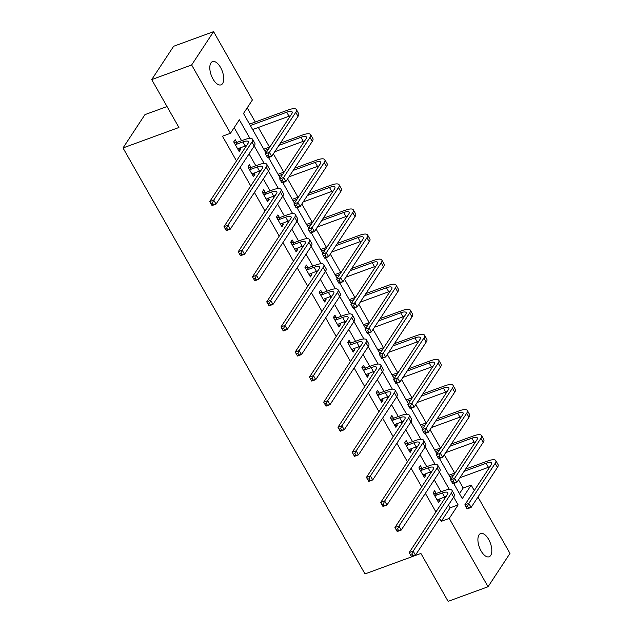 <?xml version="1.0" encoding="UTF-8"?>
<svg xmlns="http://www.w3.org/2000/svg" width="633" height="633" viewBox="0 0 633 633"><rect width="100%" height="100%" fill="white"/><g stroke="black" fill="none" stroke-linecap="round" stroke-linejoin="round"><path stroke-width="0.95" d="M481.072 550.924A12.375 5.879 -110.1 0 1 480.613 533.54A12.375 5.879 -110.1 0 1 488.652 539.395A12.375 5.879 -110.1 0 1 489.111 556.771A12.375 5.879 -110.1 0 1 481.072 550.924M212.973 78.99A12.375 5.879 -110.1 0 1 212.514 61.607A12.375 5.879 -110.1 0 1 220.561 67.462A12.375 5.879 -110.1 0 1 221.02 84.846A12.375 5.879 -110.1 0 1 212.973 78.99M167.033 106.55L144.949 114.628L123.016 147.956L364.996 573.917L420.905 553.448L448.117 601.35L488.051 586.736L449.24 518.419L458.134 504.912L453.679 497.071M123.016 147.956L178.925 127.486L151.714 79.592L173.648 46.264L213.582 31.65L252.385 99.967L243.499 113.473L265.947 152.996M459.471 493.661L463.19 488.019L458.529 479.83M454.7 473.073L444.287 454.747M440.449 447.998L430.044 429.672M426.207 422.923L415.794 404.598M411.964 397.848L401.551 379.523M397.714 372.774L387.309 354.448M383.471 347.699L373.066 329.374M369.229 322.624L358.816 304.299M354.986 297.55L344.574 279.224M340.736 272.475L330.331 254.149M326.493 247.4L316.081 229.075M312.251 222.325L301.838 204M298.001 197.243L287.596 178.925M283.758 172.168L273.353 153.843M269.516 147.093L258.359 127.455M255.273 122.019L247.21 107.832M463.19 488.019L471.174 485.1L474.267 490.543M477.955 497.032L509.984 553.408L488.051 586.736M249.916 138.374L239.345 119.779L230.459 133.286L222.468 136.214L236.497 160.901M240.184 167.389L250.739 185.975M254.426 192.464L264.99 211.05M268.677 217.538L279.232 236.125M282.919 242.621L293.475 261.2M297.162 267.696L307.717 286.274M311.404 292.77L321.968 311.349M325.655 317.845L336.21 336.432M339.897 342.92L350.453 361.506M354.14 367.995L364.703 386.581M368.39 393.069L378.945 411.656M382.633 418.144L393.188 436.73M396.875 443.219L407.43 461.805M411.118 468.293L421.681 486.88M425.368 493.368L435.923 511.955M439.611 518.443L441.256 521.339L450.15 507.832L448.504 504.936M444.817 498.448L444.097 497.19M441.011 491.754L434.254 479.861M430.567 473.373L429.854 472.115M426.769 466.679L420.011 454.787M416.324 448.299L415.612 447.04M412.526 441.605L405.769 429.712M402.082 423.224L401.369 421.966M398.276 416.53L391.526 404.637M387.839 398.141L387.119 396.891M384.033 391.455L377.276 379.563M373.589 373.066L372.877 371.816M369.791 366.38L363.033 354.488M359.346 347.992L358.634 346.742M355.548 341.306L348.791 329.413M345.104 322.917L344.384 321.659M341.298 316.231L334.541 304.331M330.853 297.842L330.141 296.584M327.055 291.156L320.298 279.256M316.611 272.768L315.899 271.51M312.813 266.082L306.055 254.181M302.368 247.693L301.656 246.435M298.562 241.007L291.805 229.106M288.118 222.618L287.406 221.36M284.32 215.924L277.563 204.032M273.875 197.543L273.163 196.285M270.077 190.85L263.32 178.957M259.633 172.469L258.921 171.211M255.835 165.775L249.078 153.882M245.39 147.394L244.67 146.136M241.584 140.7L234.17 127.644M236.671 142.251L235.191 139.648L233.704 141.895L239.187 151.54L240.667 149.293L239.875 147.893M250.913 167.334L249.434 164.722L247.954 166.97L253.429 176.615L254.909 174.368L254.118 172.967M265.164 192.408L263.676 189.797L262.197 192.044L267.672 201.69L269.16 199.442L268.36 198.042M279.406 217.483L277.927 214.872L276.439 217.127L281.922 226.764L283.402 224.517L282.611 223.117M293.649 242.558L292.169 239.947L290.689 242.202L296.165 251.839L297.645 249.592L296.853 248.191M307.899 267.632L306.412 265.021L304.932 267.276L310.407 276.922L311.895 274.667L311.096 273.266M322.142 292.707L320.654 290.096L319.174 292.351L324.658 301.996L326.137 299.741L325.346 298.341M336.384 317.782L334.904 315.171L333.425 317.426L338.9 327.071L340.38 324.816L339.589 323.416M350.627 342.857L349.147 340.245L347.667 342.5L353.143 352.146L354.622 349.891L353.831 348.498M364.877 367.931L363.389 365.32L361.91 367.575L367.393 377.221L368.873 374.965L368.074 373.573M379.12 393.006L377.64 390.403L376.152 392.65L381.636 402.295L383.115 400.04L382.324 398.648M393.362 418.081L391.882 415.477L390.403 417.725L395.878 427.37L397.358 425.115L396.567 423.722M407.612 443.155L406.125 440.552L404.645 442.799L410.121 452.445L411.608 450.198L410.809 448.797M421.855 468.238L420.375 465.627L418.888 467.874L424.371 477.519L425.851 475.272L425.06 473.872M436.097 493.313L434.618 490.702L433.138 492.949L438.614 502.594L440.093 500.347L439.302 498.946M151.714 79.592L191.649 64.97L213.582 31.65M441.256 521.339L449.24 518.419M230.459 133.286L191.649 64.97M449.343 489.436L439.437 471.996M435.093 464.353L425.186 446.922M420.85 439.278L410.944 421.847M406.608 414.204L396.701 396.764M392.365 389.129L382.459 371.69M378.115 364.054L368.208 346.615M363.872 338.979L353.966 321.54M349.63 313.905L339.723 296.466M335.379 288.83L325.473 271.391M321.137 263.755L311.23 246.316M306.894 238.681L296.988 221.241M292.652 213.606L282.745 196.167M278.401 188.531L268.495 171.092M264.159 163.449L254.252 146.017M453.711 483.517L462.28 498.606L471.174 485.1M268.527 157.538L280.197 178.071M282.777 182.613L294.44 203.146M297.019 207.687L308.682 228.22M311.262 232.762L322.925 253.295M325.504 257.837L337.175 278.378M339.755 282.911L351.418 303.452M353.997 307.986L365.66 328.527M368.24 333.061L379.911 353.602M382.49 358.143L394.153 378.676M396.733 383.218L408.396 403.751M410.975 408.293L422.646 428.826M425.218 433.368L436.889 453.901M439.468 458.442L451.131 478.975M450.15 507.832L458.134 504.912M238.38 150.124L240.667 149.293M252.63 175.199L254.909 174.368M266.873 200.273L269.16 199.442M281.115 225.356L283.402 224.517M295.358 250.431L297.645 249.592M309.608 275.505L311.895 274.667M323.851 300.58L326.137 299.741M338.093 325.655L340.38 324.816M352.344 350.729L354.622 349.891M366.586 375.804L368.873 374.965M380.829 400.879L383.115 400.04M395.079 425.954L397.358 425.115M409.322 451.028L411.608 450.198M423.564 476.103L425.851 475.272M437.807 501.178L440.093 500.347M237.707 148.929L245.208 145.938A9.669 2.825 150.4 0 1 246.648 145.471M235.808 144.53L242.922 141.919A9.669 2.825 150.4 0 1 248.365 141.65A9.669 2.825 150.4 0 1 247.946 143.501L209.745 201.547L213.74 200.083L251.942 142.037A14.496 4.233 -29.6 0 0 252.567 139.26A14.496 4.233 -29.6 0 0 244.409 139.671L237.288 142.275L235.808 144.53L235.191 144.506M233.862 142.164L237.288 142.275M212.459 202.9L213.74 200.083L216.027 204.103L212.031 205.567L209.745 201.547L211.77 205.092L213.368 204.506L212.459 202.9L210.86 203.486M213.368 204.506L216.027 204.103L254.221 146.057A14.496 4.233 -29.6 0 0 254.854 143.28L252.567 139.26M212.031 205.567L211.77 205.092M268.115 155.18L266.517 155.765L267.427 157.372L269.025 156.786L268.115 155.18L269.397 152.363L271.684 156.383L267.688 157.846L265.401 153.827L269.397 152.363L295.746 112.334A14.496 4.233 -29.6 0 0 296.371 109.556A14.496 4.233 -29.6 0 0 288.205 109.96L249.544 124.115M250.344 125.532L286.725 112.215A9.669 2.825 150.4 0 1 292.169 111.946A9.669 2.825 150.4 0 1 291.75 113.798L265.401 153.827L266.517 155.765M252.63 129.551L289.012 116.235A9.669 2.825 150.4 0 1 290.452 115.768M269.025 156.786L271.684 156.383L298.024 116.353A14.496 4.233 -29.6 0 0 298.649 113.576L296.371 109.556M267.688 157.846L267.427 157.372M251.95 174.004L259.451 171.013A9.669 2.825 150.4 0 1 260.899 170.546M250.051 169.604L257.172 166.993A9.669 2.825 150.4 0 1 262.608 166.724A9.669 2.825 150.4 0 1 262.197 168.576L223.995 226.622L227.983 225.158L266.184 167.112A14.496 4.233 -29.6 0 0 266.81 164.335A14.496 4.233 -29.6 0 0 258.652 164.746L251.53 167.349L250.051 169.604L249.434 169.581M248.104 167.239L251.53 167.349M226.701 227.975L227.983 225.158L230.27 229.178L226.274 230.641L223.995 226.622L226.021 230.167L227.619 229.581L226.701 227.975L225.103 228.56M227.619 229.581L230.27 229.178L268.471 171.132A14.496 4.233 -29.6 0 0 269.096 168.354L266.81 164.335M226.274 230.641L226.021 230.167M266.192 199.086L273.693 196.088A9.669 2.825 150.4 0 1 275.141 195.621M264.293 194.679L271.415 192.068A9.669 2.825 150.4 0 1 276.858 191.799A9.669 2.825 150.4 0 1 276.439 193.651L238.237 251.697L242.233 250.233L280.435 192.187A14.496 4.233 -29.6 0 0 281.06 189.417A14.496 4.233 -29.6 0 0 272.894 189.821L265.781 192.424L264.293 194.679L263.676 194.655M262.347 192.313L265.781 192.424M240.944 253.05L242.233 250.233L244.512 254.252L240.516 255.716L238.237 251.697L240.263 255.241L241.861 254.656L240.944 253.05L239.353 253.635M241.861 254.656L244.512 254.252L282.714 196.206A14.496 4.233 -29.6 0 0 283.339 193.429L281.06 189.417M240.516 255.716L240.263 255.241M282.358 180.255L280.759 180.84L281.677 182.446L283.267 181.861L282.358 180.255L283.639 177.438L285.926 181.457L281.93 182.921L279.651 178.902L283.639 177.438L309.988 137.408A14.496 4.233 -29.6 0 0 310.613 134.631A14.496 4.233 -29.6 0 0 302.455 135.043L280.419 143.105M269.935 146.943L263.787 149.19M264.594 150.607L268.455 149.19M278.939 145.353L300.968 137.29A9.669 2.825 150.4 0 1 306.412 137.021A9.669 2.825 150.4 0 1 305.992 138.872L279.651 178.902L280.759 180.84M274.73 151.754L303.254 141.309A9.669 2.825 150.4 0 1 304.695 140.843M283.267 181.861L285.926 181.457L312.267 141.428A14.496 4.233 -29.6 0 0 312.9 138.651L310.613 134.631M281.93 182.921L281.677 182.446M296.6 205.329L295.002 205.915L295.92 207.521L297.518 206.936L296.6 205.329L297.89 202.513L300.169 206.532L296.173 207.996L293.894 203.976L297.89 202.513L324.231 162.483A14.496 4.233 -29.6 0 0 324.856 159.706A14.496 4.233 -29.6 0 0 316.698 160.117L294.661 168.18M284.177 172.018L278.029 174.265M278.837 175.681L282.698 174.265M293.182 170.427L315.218 162.364A9.669 2.825 150.4 0 1 320.654 162.095A9.669 2.825 150.4 0 1 320.243 163.947L293.894 203.976L295.002 205.915M288.972 176.829L317.497 166.384A9.669 2.825 150.4 0 1 318.945 165.917M297.518 206.936L300.169 206.532L326.517 166.503A14.496 4.233 -29.6 0 0 327.142 163.725L324.856 159.706M296.173 207.996L295.92 207.521M280.435 224.161L287.944 221.162A9.669 2.825 150.4 0 1 289.384 220.695M278.544 219.754L285.657 217.151A9.669 2.825 150.4 0 1 291.101 216.874A9.669 2.825 150.4 0 1 290.682 218.725L252.48 276.771L256.476 275.308L294.677 217.261A14.496 4.233 -29.6 0 0 295.302 214.492A14.496 4.233 -29.6 0 0 287.145 214.896L280.023 217.499L278.544 219.754L277.927 219.73M276.589 217.388L280.023 217.499M255.194 278.124L256.476 275.308L258.755 279.327L254.767 280.791L252.48 276.771L254.506 280.316L256.104 279.731L255.194 278.124L253.596 278.71M256.104 279.731L258.755 279.327L296.956 221.281A14.496 4.233 -29.6 0 0 297.581 218.504L295.302 214.492M254.767 280.791L254.506 280.316M294.685 249.236L302.186 246.237A9.669 2.825 150.4 0 1 303.626 245.77M292.786 244.829L299.907 242.225A9.669 2.825 150.4 0 1 305.343 241.948A9.669 2.825 150.4 0 1 304.924 243.8L266.73 301.846L270.718 300.382L308.92 242.344A14.496 4.233 -29.6 0 0 309.545 239.567A14.496 4.233 -29.6 0 0 301.387 239.97L294.266 242.574L292.786 244.829L292.169 244.805M290.84 242.463L294.266 242.574M269.436 303.199L270.718 300.382L273.005 304.402L269.009 305.866L266.73 301.846L268.756 305.391L270.346 304.805L269.436 303.199L267.838 303.785M270.346 304.805L273.005 304.402L311.207 246.356A14.496 4.233 -29.6 0 0 311.832 243.586L309.545 239.567M269.009 305.866L268.756 305.391M308.928 274.311L316.429 271.32A9.669 2.825 150.4 0 1 317.877 270.845M307.029 269.903L314.15 267.3A9.669 2.825 150.4 0 1 319.586 267.023A9.669 2.825 150.4 0 1 319.174 268.875L280.973 326.921L284.969 325.457L323.162 267.419A14.496 4.233 -29.6 0 0 323.787 264.641A14.496 4.233 -29.6 0 0 315.63 265.045L308.516 267.648L307.029 269.903L306.412 269.88M305.082 267.537L308.516 267.648M283.679 328.274L284.969 325.457L287.247 329.476L283.252 330.94L280.973 326.921L282.998 330.466L284.597 329.88L283.679 328.274L282.081 328.859M284.597 329.88L287.247 329.476L325.449 271.43A14.496 4.233 -29.6 0 0 326.074 268.661L323.787 264.641M283.252 330.94L282.998 330.466M310.85 230.404L309.252 230.99L310.162 232.596L311.76 232.01L310.85 230.404L312.132 227.587L314.411 231.607L310.423 233.071L308.136 229.051L312.132 227.587L338.481 187.558A14.496 4.233 -29.6 0 0 339.106 184.781A14.496 4.233 -29.6 0 0 330.94 185.192L308.912 193.255M298.428 197.092L292.28 199.34M293.079 200.756L296.94 199.348M307.424 195.51L329.461 187.439A9.669 2.825 150.4 0 1 334.904 187.17A9.669 2.825 150.4 0 1 334.485 189.022L308.136 229.051L309.252 230.99M303.215 201.903L331.747 191.459A9.669 2.825 150.4 0 1 333.187 190.992M311.76 232.01L314.411 231.607L340.76 191.577A14.496 4.233 -29.6 0 0 341.385 188.8L339.106 184.781M310.423 233.071L310.162 232.596M325.093 255.479L323.495 256.064L324.405 257.671L326.003 257.085L325.093 255.479L326.375 252.67L328.662 256.681L324.666 258.145L322.379 254.126L326.375 252.67L352.723 212.633A14.496 4.233 -29.6 0 0 353.349 209.855A14.496 4.233 -29.6 0 0 345.191 210.267L323.154 218.33M312.67 222.167L306.522 224.414M307.329 225.831L311.191 224.422M321.675 220.585L343.703 212.514A9.669 2.825 150.4 0 1 349.147 212.245A9.669 2.825 150.4 0 1 348.728 214.096L322.379 254.126L323.495 256.064M317.465 226.978L345.99 216.533A9.669 2.825 150.4 0 1 347.43 216.067M326.003 257.085L328.662 256.681L355.002 216.652A14.496 4.233 -29.6 0 0 355.627 213.875L353.349 209.855M324.666 258.145L324.405 257.671M339.335 280.554L337.737 281.139L338.655 282.745L340.253 282.168L339.335 280.554L340.617 277.745L342.904 281.764L338.908 283.22L336.629 279.2L340.617 277.745L366.966 237.707A14.496 4.233 -29.6 0 0 367.591 234.93A14.496 4.233 -29.6 0 0 359.433 235.341L337.397 243.404M326.913 247.242L320.765 249.497M321.572 250.905L325.433 249.497M335.917 245.659L357.954 237.589A9.669 2.825 150.4 0 1 363.389 237.32A9.669 2.825 150.4 0 1 362.97 239.171L336.629 279.2L337.737 281.139M331.708 252.053L360.232 241.608A9.669 2.825 150.4 0 1 361.672 241.141M340.253 282.168L342.904 281.764L369.253 241.727A14.496 4.233 -29.6 0 0 369.878 238.95L367.591 234.93M338.908 283.22L338.655 282.745M323.17 299.385L330.679 296.394A9.669 2.825 150.4 0 1 332.119 295.928M321.279 294.978L328.392 292.375A9.669 2.825 150.4 0 1 333.836 292.106A9.669 2.825 150.4 0 1 333.417 293.949L295.215 351.995L299.211 350.532L337.413 292.493A14.496 4.233 -29.6 0 0 338.038 289.716A14.496 4.233 -29.6 0 0 329.872 290.12L322.759 292.731L321.279 294.978L320.662 294.962M319.325 292.612L322.759 292.731M297.929 353.349L299.211 350.532L301.49 354.551L297.502 356.015L295.215 351.995L297.241 355.54L298.839 354.955L297.929 353.349L296.331 353.934M298.839 354.955L301.49 354.551L339.692 296.513A14.496 4.233 -29.6 0 0 340.317 293.736L338.038 289.716M297.502 356.015L297.241 355.54M353.586 305.628L351.988 306.214L352.897 307.828L354.496 307.242L353.586 305.628L354.868 302.819L357.147 306.839L353.159 308.295L350.872 304.275L354.868 302.819L381.208 262.782A14.496 4.233 -29.6 0 0 381.834 260.013A14.496 4.233 -29.6 0 0 373.676 260.416L351.639 268.479M341.155 272.317L335.015 274.572M335.814 275.98L339.676 274.572M350.16 270.734L372.196 262.663A9.669 2.825 150.4 0 1 377.632 262.394A9.669 2.825 150.4 0 1 377.221 264.246L350.872 304.275L351.988 306.214M345.95 277.127L374.475 266.683A9.669 2.825 150.4 0 1 375.923 266.216M354.496 307.242L357.147 306.839L383.495 266.802A14.496 4.233 -29.6 0 0 384.12 264.024L381.834 260.013M353.159 308.295L352.897 307.828M337.421 324.46L344.922 321.469A9.669 2.825 150.4 0 1 346.362 321.002M335.522 320.053L342.635 317.45A9.669 2.825 150.4 0 1 348.079 317.18A9.669 2.825 150.4 0 1 347.659 319.032L309.458 377.07L313.454 375.614L351.655 317.568A14.496 4.233 -29.6 0 0 352.28 314.791A14.496 4.233 -29.6 0 0 344.123 315.194L337.001 317.806L335.522 320.053L334.904 320.037M333.575 317.687L337.001 317.806M312.172 378.423L313.454 375.614L315.74 379.626L311.745 381.09L309.458 377.07L311.483 380.615L313.082 380.029L312.172 378.423L310.574 379.009M313.082 380.029L315.74 379.626L353.934 321.588A14.496 4.233 -29.6 0 0 354.567 318.81L352.28 314.791M311.745 381.09L311.483 380.615M367.828 330.711L366.23 331.288L367.14 332.903L368.738 332.317L367.828 330.711L369.11 327.894L371.397 331.914L367.401 333.369L365.114 329.358L369.11 327.894L395.459 287.857A14.496 4.233 -29.6 0 0 396.084 285.087A14.496 4.233 -29.6 0 0 387.918 285.491L365.89 293.554M355.406 297.391L349.258 299.646M350.057 301.055L353.918 299.646M364.41 295.809L386.439 287.746A9.669 2.825 150.4 0 1 391.882 287.469A9.669 2.825 150.4 0 1 391.463 289.321L365.114 329.358L366.23 331.288M360.201 302.202L388.725 291.758A9.669 2.825 150.4 0 1 390.165 291.291M368.738 332.317L371.397 331.914L397.738 291.876A14.496 4.233 -29.6 0 0 398.363 289.107L396.084 285.087M367.401 333.369L367.14 332.903M351.663 349.535L359.164 346.544A9.669 2.825 150.4 0 1 360.612 346.077M349.764 345.127L356.885 342.524A9.669 2.825 150.4 0 1 362.321 342.255A9.669 2.825 150.4 0 1 361.91 344.107L323.708 402.145L327.696 400.689L365.898 342.643A14.496 4.233 -29.6 0 0 366.523 339.866A14.496 4.233 -29.6 0 0 358.365 340.269L351.244 342.88L349.764 345.127L349.147 345.112M347.818 342.762L351.244 342.88M326.414 403.498L327.696 400.689L329.983 404.701L325.987 406.164L323.708 402.145L325.734 405.69L327.332 405.112L326.414 403.498L324.816 404.083M327.332 405.112L329.983 404.701L368.184 346.662A14.496 4.233 -29.6 0 0 368.81 343.885L366.523 339.866M325.987 406.164L325.734 405.69M382.071 355.786L380.473 356.371L381.39 357.977L382.981 357.392L382.071 355.786L383.353 352.969L385.639 356.988L381.644 358.444L379.365 354.433L383.353 352.969L409.701 312.939A14.496 4.233 -29.6 0 0 410.326 310.162A14.496 4.233 -29.6 0 0 402.169 310.566L380.132 318.628M369.648 322.466L363.5 324.721M364.307 326.137L368.169 324.721M378.653 320.884L400.681 312.821A9.669 2.825 150.4 0 1 406.125 312.544A9.669 2.825 150.4 0 1 405.706 314.395L379.365 354.433L380.473 356.371M374.443 327.277L402.968 316.84A9.669 2.825 150.4 0 1 404.408 316.365M382.981 357.392L385.639 356.988L411.988 316.951A14.496 4.233 -29.6 0 0 412.613 314.182L410.326 310.162M381.644 358.444L381.39 357.977M365.906 374.609L373.415 371.618A9.669 2.825 150.4 0 1 374.855 371.152M364.007 370.202L371.128 367.599A9.669 2.825 150.4 0 1 376.572 367.33A9.669 2.825 150.4 0 1 376.152 369.181L337.951 427.22L341.947 425.764L380.148 367.718A14.496 4.233 -29.6 0 0 380.773 364.94A14.496 4.233 -29.6 0 0 372.608 365.344L365.494 367.955L364.007 370.202L363.389 370.186M362.06 367.836L365.494 367.955M340.657 428.573L341.947 425.764L344.225 429.783L340.238 431.239L337.951 427.22L339.976 430.764L341.575 430.187L340.657 428.573L339.066 429.158M341.575 430.187L344.225 429.783L382.427 371.737A14.496 4.233 -29.6 0 0 383.052 368.96L380.773 364.94M340.238 431.239L339.976 430.764M396.313 380.86L394.715 381.446L395.633 383.052L397.231 382.467L396.313 380.86L397.603 378.043L399.882 382.063L395.886 383.527L393.607 379.507L397.603 378.043L423.944 338.014A14.496 4.233 -29.6 0 0 424.569 335.237A14.496 4.233 -29.6 0 0 416.411 335.64L394.375 343.703M383.891 347.541L377.743 349.796M378.55 351.212L382.411 349.796M392.895 345.958L414.931 337.895A9.669 2.825 150.4 0 1 420.367 337.618A9.669 2.825 150.4 0 1 419.956 339.47L393.607 379.507L394.715 381.446M388.686 352.352L417.21 341.915A9.669 2.825 150.4 0 1 418.658 341.44M397.231 382.467L399.882 382.063L426.231 342.034A14.496 4.233 -29.6 0 0 426.856 339.256L424.569 335.237M395.886 383.527L395.633 383.052M380.148 399.684L387.657 396.693A9.669 2.825 150.4 0 1 389.097 396.226M378.257 395.277L385.37 392.674A9.669 2.825 150.4 0 1 390.814 392.405A9.669 2.825 150.4 0 1 390.395 394.256L352.193 452.302L356.189 450.838L394.391 392.792A14.496 4.233 -29.6 0 0 395.016 390.015A14.496 4.233 -29.6 0 0 386.858 390.426L379.737 393.03L378.257 395.277L377.64 395.261M376.303 392.919L379.737 393.03M354.907 453.655L356.189 450.838L358.476 454.858L354.48 456.314L352.193 452.302L354.219 455.847L355.817 455.262L354.907 453.655L353.309 454.233M355.817 455.262L358.476 454.858L396.669 396.812A14.496 4.233 -29.6 0 0 397.295 394.035L395.016 390.015M354.48 456.314L354.219 455.847M410.564 405.935L408.965 406.521L409.875 408.127L411.474 407.541L410.564 405.935L411.846 403.118L414.124 407.138L410.137 408.601L407.85 404.582L411.846 403.118L438.194 363.089A14.496 4.233 -29.6 0 0 438.819 360.312A14.496 4.233 -29.6 0 0 430.654 360.715L408.625 368.786M398.141 372.623L391.993 374.871M392.792 376.287L396.654 374.871M407.138 371.033L429.174 362.97A9.669 2.825 150.4 0 1 434.618 362.701A9.669 2.825 150.4 0 1 434.198 364.545L407.85 404.582L408.965 406.521M402.936 377.426L431.461 366.99A9.669 2.825 150.4 0 1 432.901 366.523M411.474 407.541L414.124 407.138L440.473 367.108A14.496 4.233 -29.6 0 0 441.098 364.331L438.819 360.312M410.137 408.601L409.875 408.127M394.399 424.759L401.9 421.768A9.669 2.825 150.4 0 1 403.34 421.301M392.5 420.352L399.621 417.748A9.669 2.825 150.4 0 1 405.057 417.479A9.669 2.825 150.4 0 1 404.637 419.331L366.444 477.377L370.432 475.913L408.633 417.867A14.496 4.233 -29.6 0 0 409.258 415.09A14.496 4.233 -29.6 0 0 401.1 415.501L393.979 418.104L392.5 420.352L391.882 420.336M390.553 417.994L393.979 418.104M369.15 478.73L370.432 475.913L372.718 479.933L368.723 481.389L366.444 477.377L368.469 480.922L370.06 480.336L369.15 478.73L367.551 479.308M370.06 480.336L372.718 479.933L410.92 421.887A14.496 4.233 -29.6 0 0 411.545 419.109L409.258 415.09M368.723 481.389L368.469 480.922M424.806 431.01L423.208 431.595L424.118 433.201L425.716 432.616L424.806 431.01L426.088 428.193L428.375 432.212L424.379 433.676L422.092 429.657L426.088 428.193L452.437 388.164A14.496 4.233 -29.6 0 0 453.062 385.386A14.496 4.233 -29.6 0 0 444.904 385.79L422.868 393.861M412.384 397.698L406.236 399.945M407.043 401.362L410.904 399.945M421.388 396.108L443.416 388.045A9.669 2.825 150.4 0 1 448.86 387.776A9.669 2.825 150.4 0 1 448.441 389.627L422.092 429.657L423.208 431.595M417.179 402.501L445.703 392.064A9.669 2.825 150.4 0 1 447.143 391.598M425.716 432.616L428.375 432.212L454.716 392.183A14.496 4.233 -29.6 0 0 455.341 389.406L453.062 385.386M424.379 433.676L424.118 433.201M408.641 449.834L416.142 446.843A9.669 2.825 150.4 0 1 417.59 446.376M406.742 445.434L413.863 442.823A9.669 2.825 150.4 0 1 419.299 442.554A9.669 2.825 150.4 0 1 418.888 444.406L380.686 502.452L384.682 500.988L422.876 442.942A14.496 4.233 -29.6 0 0 423.501 440.164A14.496 4.233 -29.6 0 0 415.343 440.576L408.23 443.179L406.742 445.434L406.125 445.41M404.796 443.068L408.23 443.179M383.392 503.805L384.682 500.988L386.961 505.007L382.965 506.471L380.686 502.452L382.712 505.996L384.31 505.411L383.392 503.805L381.794 504.39M384.31 505.411L386.961 505.007L425.162 446.961A14.496 4.233 -29.6 0 0 425.787 444.184L423.501 440.164M382.965 506.471L382.712 505.996M439.049 456.084L437.45 456.67L438.368 458.276L439.967 457.691L439.049 456.084L440.331 453.268L442.617 457.287L438.622 458.751L436.343 454.731L440.331 453.268L466.679 413.238A14.496 4.233 -29.6 0 0 467.304 410.461A14.496 4.233 -29.6 0 0 459.147 410.864L437.11 418.935M426.626 422.773L420.478 425.02M421.285 426.436L425.147 425.02M435.631 421.182L457.667 413.12A9.669 2.825 150.4 0 1 463.103 412.851A9.669 2.825 150.4 0 1 462.683 414.702L436.343 454.731L437.45 456.67M431.421 427.576L459.946 417.139A9.669 2.825 150.4 0 1 461.394 416.672M439.967 457.691L442.617 457.287L468.966 417.258A14.496 4.233 -29.6 0 0 469.591 414.48L467.304 410.461M438.622 458.751L438.368 458.276M422.884 474.908L430.393 471.917A9.669 2.825 150.4 0 1 431.833 471.45M420.992 470.509L428.106 467.898A9.669 2.825 150.4 0 1 433.55 467.629A9.669 2.825 150.4 0 1 433.13 469.48L394.929 527.526L398.925 526.063L437.126 468.016A14.496 4.233 -29.6 0 0 437.751 465.239A14.496 4.233 -29.6 0 0 429.585 465.651L422.472 468.254L420.992 470.509L420.375 470.485M419.038 468.143L422.472 468.254M397.643 528.879L398.925 526.063L401.203 530.082L397.215 531.546L394.929 527.526L396.954 531.071L398.553 530.486L397.643 528.879L396.044 529.465M398.553 530.486L401.203 530.082L439.405 472.036A14.496 4.233 -29.6 0 0 440.03 469.259L437.751 465.239M397.215 531.546L396.954 531.071M453.299 481.159L451.701 481.745L452.611 483.351L454.209 482.765L453.299 481.159L454.581 478.342L456.86 482.362L452.872 483.826L450.585 479.806L454.581 478.342L480.922 438.313A14.496 4.233 -29.6 0 0 481.555 435.536A14.496 4.233 -29.6 0 0 473.389 435.947L451.361 444.01M440.869 447.848L434.729 450.095M435.528 451.511L439.389 450.095M449.873 446.257L471.909 438.194A9.669 2.825 150.4 0 1 477.345 437.925A9.669 2.825 150.4 0 1 476.934 439.777L450.585 479.806L451.701 481.745M445.664 452.65L474.188 442.214A9.669 2.825 150.4 0 1 475.636 441.747M454.209 482.765L456.86 482.362L483.208 442.332A14.496 4.233 -29.6 0 0 483.834 439.555L481.555 435.536M452.872 483.826L452.611 483.351M437.134 499.991L444.635 496.992A9.669 2.825 150.4 0 1 446.075 496.525M435.235 495.584L442.348 492.972A9.669 2.825 150.4 0 1 447.792 492.703A9.669 2.825 150.4 0 1 447.373 494.555L409.171 552.601L413.167 551.137L451.369 493.091A14.496 4.233 -29.6 0 0 451.994 490.322A14.496 4.233 -29.6 0 0 443.836 490.725L436.715 493.329L435.235 495.584L434.618 495.56M433.288 493.218L436.715 493.329M411.885 553.954L413.167 551.137L415.454 555.157L411.458 556.621L409.171 552.601L411.197 556.146L412.795 555.56L411.885 553.954L410.287 554.54M412.795 555.56L415.454 555.157L453.655 497.111A14.496 4.233 -29.6 0 0 454.28 494.333L451.994 490.322M411.458 556.621L411.197 556.146M467.542 506.234L465.943 506.819L466.853 508.426L468.452 507.84L467.542 506.234L468.824 503.417L471.11 507.437L467.114 508.9L464.828 504.881L468.824 503.417L495.172 463.388A14.496 4.233 -29.6 0 0 495.797 460.61A14.496 4.233 -29.6 0 0 487.632 461.022L465.603 469.085M455.119 472.922L448.971 475.169M449.77 476.586L453.632 475.169M464.124 471.332L486.152 463.269A9.669 2.825 150.4 0 1 491.596 463A9.669 2.825 150.4 0 1 491.176 464.851L464.828 504.881L465.943 506.819M459.914 477.733L488.439 467.289A9.669 2.825 150.4 0 1 489.879 466.822M468.452 507.84L471.11 507.437L497.451 467.407A14.496 4.233 -29.6 0 0 498.076 464.63L495.797 460.61M467.114 508.9L466.853 508.426M242.922 141.919L245.208 145.938M251.942 142.037L254.221 146.057M286.725 112.215L289.012 116.235M295.746 112.334L298.024 116.353M257.172 166.993L259.451 171.013M266.184 167.112L268.471 171.132M271.415 192.068L273.693 196.088M280.435 192.187L282.714 196.206M300.968 137.29L303.254 141.309M309.988 137.408L312.267 141.428M315.218 162.364L317.497 166.384M324.231 162.483L326.517 166.503M285.657 217.151L287.944 221.162M294.677 217.261L296.956 221.281M299.907 242.225L302.186 246.237M308.92 242.344L311.207 246.356M314.15 267.3L316.429 271.32M323.162 267.419L325.449 271.43M329.461 187.439L331.747 191.459M338.481 187.558L340.76 191.577M343.703 212.514L345.99 216.533M352.723 212.633L355.002 216.652M357.954 237.589L360.232 241.608M366.966 237.707L369.253 241.727M328.392 292.375L330.679 296.394M337.413 292.493L339.692 296.513M372.196 262.663L374.475 266.683M381.208 262.782L383.495 266.802M342.635 317.45L344.922 321.469M351.655 317.568L353.934 321.588M386.439 287.746L388.725 291.758M395.459 287.857L397.738 291.876M356.885 342.524L359.164 346.544M365.898 342.643L368.184 346.662M400.681 312.821L402.968 316.84M409.701 312.939L411.988 316.951M371.128 367.599L373.415 371.618M380.148 367.718L382.427 371.737M414.931 337.895L417.21 341.915M423.944 338.014L426.231 342.034M385.37 392.674L387.657 396.693M394.391 392.792L396.669 396.812M429.174 362.97L431.461 366.99M438.194 363.089L440.473 367.108M399.621 417.748L401.9 421.768M408.633 417.867L410.92 421.887M443.416 388.045L445.703 392.064M452.437 388.164L454.716 392.183M413.863 442.823L416.142 446.843M422.876 442.942L425.162 446.961M457.667 413.12L459.946 417.139M466.679 413.238L468.966 417.258M428.106 467.898L430.393 471.917M437.126 468.016L439.405 472.036M471.909 438.194L474.188 442.214M480.922 438.313L483.208 442.332M442.348 492.972L444.635 496.992M451.369 493.091L453.655 497.111M486.152 463.269L488.439 467.289M495.172 463.388L497.451 467.407"/></g></svg>
